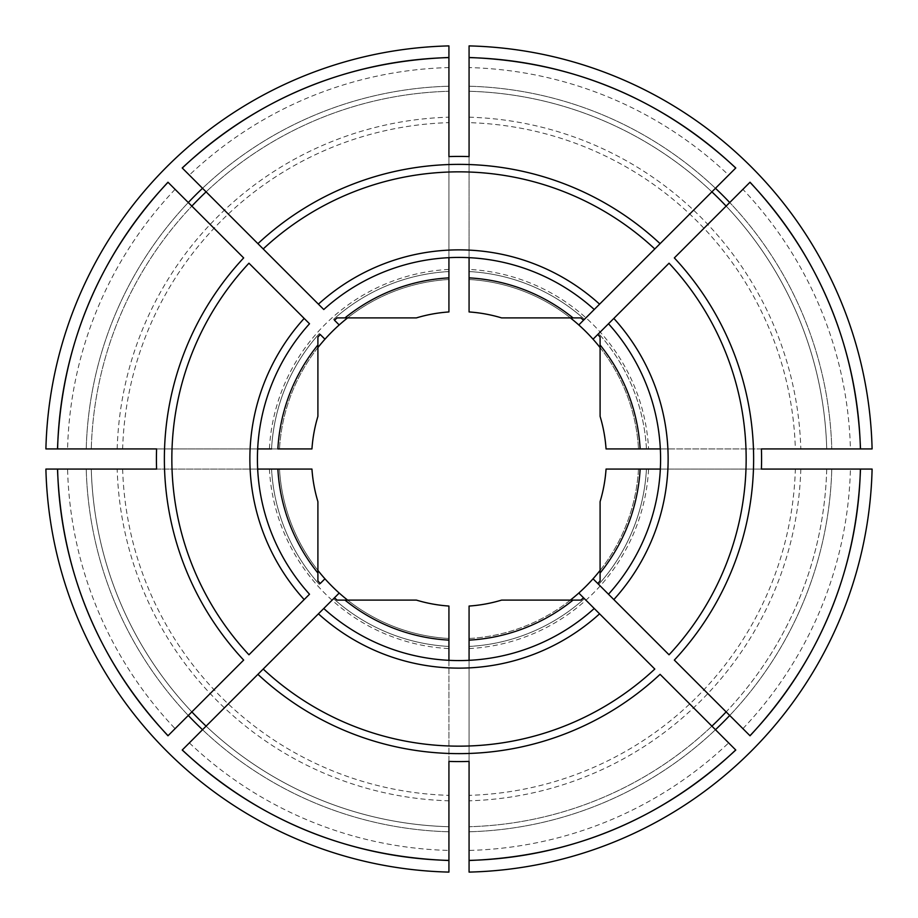 <?xml version="1.0" encoding="UTF-8"?>
<svg xmlns="http://www.w3.org/2000/svg" width="918" height="918" viewBox="0 0 918 918"><rect width="100%" height="100%" fill="white"/><g stroke="black" fill="none" stroke-linecap="round" stroke-linejoin="round"><path stroke-width="0.69" stroke-dasharray="4.59 3.44" d="M469.075 646.444L469.075 606.052A147.396 147.396 0 0 0 501.63 600.097L580.887 600.097A186.457 186.457 0 0 0 583.527 597.779L584.41 598.674A187.72 187.72 0 0 1 469.075 646.444A187.72 187.72 0 0 0 584.41 598.674L578.799 593.051M448.925 271.556L448.925 311.948A147.396 147.396 0 0 0 416.37 317.903L337.113 317.903A186.457 186.457 0 0 0 334.473 320.221L333.59 319.326A187.72 187.72 0 0 1 448.925 271.556A187.72 187.72 0 0 0 333.59 319.326L339.201 324.949M448.925 57.593L448.925 91.272A367.866 367.866 0 0 0 206.102 191.851L257.912 243.66M57.593 448.925L91.272 448.925L57.593 448.925M347.601 317.903A179.779 179.779 0 0 1 448.925 279.508L448.925 122.645A336.504 336.504 0 0 0 122.645 448.925L277.867 448.925M117.183 448.925A341.955 341.955 0 0 1 448.925 117.183L448.925 45.9A413.226 413.226 0 0 0 45.9 448.925L122.645 448.925M271.556 469.075L311.948 469.075A147.396 147.396 0 0 0 317.903 501.63L317.903 580.887A186.457 186.457 0 0 0 320.221 583.527L319.326 584.41A187.72 187.72 0 0 1 271.556 469.075A187.72 187.72 0 0 0 319.326 584.41L324.949 578.799M347.601 600.097A179.779 179.779 0 0 0 448.925 638.492L448.925 640.133M117.183 469.075L45.9 469.075A413.226 413.226 0 0 0 448.925 872.1L448.925 800.817A341.955 341.955 0 0 1 117.183 469.075L279.508 469.075A179.779 179.779 0 0 0 317.903 570.399M269.41 469.075A189.854 189.854 0 0 0 448.925 648.59L448.925 800.817M570.399 317.903A179.779 179.779 0 0 0 469.075 279.508L469.075 277.867M578.799 324.949L584.41 319.326A187.72 187.72 0 0 0 469.075 271.556L469.075 311.948A147.396 147.396 0 0 1 501.63 317.903L580.887 317.903A186.457 186.457 0 0 1 583.527 320.221L584.41 319.326A187.72 187.72 0 0 0 469.075 271.556M593.051 578.799L598.674 584.41A187.72 187.72 0 0 0 646.444 469.075L606.052 469.075A147.396 147.396 0 0 1 600.097 501.63L600.097 580.887A186.457 186.457 0 0 1 597.779 583.527L598.674 584.41A187.72 187.72 0 0 0 646.444 469.075M600.097 570.399A179.779 179.779 0 0 0 638.492 469.075L640.133 469.075M669.05 654.798L608.485 594.233A201.57 201.57 0 0 0 660.317 469.075L761.412 469.075M570.399 600.097A179.779 179.779 0 0 1 469.075 638.492L469.075 795.355A336.504 336.504 0 0 0 795.355 469.075L638.492 469.075A179.779 179.779 0 0 1 469.075 638.492L469.075 640.133M800.817 469.075A341.955 341.955 0 0 1 469.075 800.817L469.075 872.1A413.226 413.226 0 0 0 872.1 469.075L795.355 469.075M168.04 182.292L191.851 206.102A367.866 367.866 0 0 0 91.272 448.925A367.866 367.866 0 0 1 448.925 91.272L448.925 67.576A391.55 391.55 0 0 0 189.349 175.097L182.292 168.04M317.903 347.601A179.779 179.779 0 0 0 279.508 448.925A179.779 179.779 0 0 1 448.925 279.508L448.925 277.867M324.949 339.201L319.326 333.59A187.72 187.72 0 0 0 271.556 448.925L311.948 448.925A147.396 147.396 0 0 1 317.903 416.37L317.903 337.113A186.457 186.457 0 0 1 320.221 334.473L319.326 333.59A187.72 187.72 0 0 0 271.556 448.925M248.95 263.202L309.515 323.767A201.57 201.57 0 0 0 257.683 448.925L156.588 448.925M646.444 448.925A187.72 187.72 0 0 0 598.674 333.59A187.72 187.72 0 0 1 646.444 448.925L606.052 448.925A147.396 147.396 0 0 0 600.097 416.37L600.097 337.113A186.457 186.457 0 0 0 597.779 334.473L593.051 339.201M339.201 593.051L333.59 598.674A187.72 187.72 0 0 0 448.925 646.444L448.925 606.052A147.396 147.396 0 0 1 416.37 600.097L337.113 600.097A186.457 186.457 0 0 1 334.473 597.779L333.59 598.674A187.72 187.72 0 0 0 448.925 646.444M263.202 669.05L323.767 608.485A201.57 201.57 0 0 0 448.925 660.317L448.925 761.412M795.355 448.925L648.59 448.925A189.854 189.854 0 0 0 469.075 269.41L469.075 45.9A413.226 413.226 0 0 1 872.1 448.925L795.355 448.925A336.504 336.504 0 0 0 469.075 122.645M469.075 269.41L469.075 279.508A179.779 179.779 0 0 1 638.492 448.925A179.779 179.779 0 0 0 600.097 347.601M648.59 448.925L640.133 448.925M749.96 735.708L674.34 660.088M469.075 860.407L469.075 826.728A367.866 367.866 0 0 0 711.898 726.149L660.088 674.34M654.798 669.05L594.233 608.485A201.57 201.57 0 0 1 448.925 660.317M469.075 156.588L469.075 257.683A201.57 201.57 0 0 0 323.767 309.515L263.202 248.95M469.075 57.593L469.075 67.576A391.55 391.55 0 0 1 728.651 175.097L660.088 243.66M448.925 156.588L448.925 257.683M850.424 448.925L831.777 448.925L850.424 448.925A391.55 391.55 0 0 0 742.903 189.349L749.96 182.292M742.903 189.349L674.34 257.912M669.05 263.202L608.485 323.767A201.57 201.57 0 0 1 660.317 469.075M654.798 248.95L594.233 309.515A201.57 201.57 0 0 0 469.075 257.683M448.925 648.59L448.925 638.492A179.779 179.779 0 0 1 279.508 469.075L277.867 469.075M67.576 469.075L91.272 469.075L67.576 469.075A391.55 391.55 0 0 0 175.097 728.651L243.66 660.088M156.588 469.075L257.683 469.075A201.57 201.57 0 0 1 257.683 448.925M189.349 175.097L206.102 191.851A367.866 367.866 0 0 1 448.925 91.272M191.851 206.102L243.66 257.912M469.075 800.817L469.075 795.355M469.075 826.728L469.075 850.424A391.55 391.55 0 0 0 728.651 742.903L711.898 726.149A367.866 367.866 0 0 1 469.075 826.728A367.866 367.866 0 0 0 826.728 469.075L860.407 469.075L826.728 469.075A367.866 367.866 0 0 1 726.149 711.898M469.075 761.412L469.075 660.317M182.292 749.96L257.912 674.34M248.95 654.798L309.515 594.233A201.57 201.57 0 0 1 257.683 469.075M761.412 448.925L660.317 448.925A201.57 201.57 0 0 0 608.485 323.767M831.777 448.925L826.728 448.925A367.866 367.866 0 0 0 726.149 206.102A367.866 367.866 0 0 1 826.728 448.925L831.777 448.925A372.903 372.903 0 0 0 729.718 202.534A372.903 372.903 0 0 1 831.777 448.925M469.075 91.272A367.866 367.866 0 0 1 711.898 191.851A367.866 367.866 0 0 0 469.075 91.272A367.866 367.866 0 0 1 826.728 448.925M448.925 860.487L448.925 826.728A367.866 367.866 0 0 1 91.272 469.075A367.866 367.866 0 0 0 191.851 711.898A367.866 367.866 0 0 1 91.272 469.075M175.097 728.651L168.04 735.708M448.925 117.183L448.925 122.645M728.651 742.903L735.708 749.96M448.925 58.282L448.925 63.078M728.651 175.097L735.708 168.04M448.925 826.728A367.866 367.866 0 0 1 206.102 726.149A367.866 367.866 0 0 0 448.925 826.728L448.925 860.407M86.223 448.925A372.903 372.903 0 0 1 188.282 202.534A372.903 372.903 0 0 0 86.223 448.925M202.534 188.282A372.903 372.903 0 0 1 448.925 86.223A372.903 372.903 0 0 0 202.534 188.282M448.925 269.41A189.854 189.854 0 0 0 269.41 448.925M279.508 469.075A179.779 179.779 0 0 0 448.925 638.492M122.645 469.075A336.504 336.504 0 0 0 448.925 795.355M469.075 648.59A189.854 189.854 0 0 0 648.59 469.075M175.097 189.349A391.55 391.55 0 0 0 67.576 448.925M469.075 117.183A341.955 341.955 0 0 1 800.817 448.925M742.903 728.651A391.55 391.55 0 0 0 850.424 469.075M729.718 715.466A372.903 372.903 0 0 0 831.777 469.075A372.903 372.903 0 0 1 729.718 715.466M448.925 279.508A179.779 179.779 0 0 0 279.508 448.925M469.075 86.223A372.903 372.903 0 0 1 715.466 188.282A372.903 372.903 0 0 0 469.075 86.223M469.075 638.492A179.779 179.779 0 0 0 638.492 469.075M715.466 729.718A372.903 372.903 0 0 1 469.075 831.777A372.903 372.903 0 0 0 715.466 729.718M448.925 831.777A372.903 372.903 0 0 1 202.534 729.718A372.903 372.903 0 0 0 448.925 831.777M188.282 715.466A372.903 372.903 0 0 1 86.223 469.075A372.903 372.903 0 0 0 188.282 715.466M189.349 742.903A391.55 391.55 0 0 0 448.925 850.424"/><path stroke-width="1.38" d="M448.925 660.317L448.925 606.052A147.396 147.396 0 0 1 416.37 600.097L337.113 600.097A186.457 186.457 0 0 1 334.473 597.779L182.292 749.96A401.533 401.533 0 0 0 448.925 860.407L448.925 761.412A302.573 302.573 0 0 0 469.075 761.412L469.075 860.407A401.533 401.533 0 0 0 735.708 749.96L660.088 674.34A294.632 294.632 0 0 1 257.912 674.34L263.202 669.05A287.15 287.15 0 0 0 654.798 669.05L578.799 593.051A179.779 179.779 0 0 0 600.097 570.399M317.903 570.399A179.779 179.779 0 0 0 339.201 593.051L323.767 608.485A201.57 201.57 0 0 0 594.233 608.485L583.527 597.779A186.457 186.457 0 0 1 580.887 600.097L501.63 600.097A147.396 147.396 0 0 1 469.075 606.052L469.075 646.444M448.925 257.683L448.925 311.948A147.396 147.396 0 0 0 416.37 317.903L337.113 317.903A186.457 186.457 0 0 0 334.473 320.221L339.201 324.949A179.779 179.779 0 0 0 317.903 347.601M448.925 859.718L448.925 872.1A413.226 413.226 0 0 1 45.9 469.075L156.588 469.075A302.573 302.573 0 0 1 156.588 448.925L45.9 448.925A413.226 413.226 0 0 1 448.925 45.9L448.925 57.593A401.533 401.533 0 0 0 182.292 168.04L323.767 309.515A201.57 201.57 0 0 1 594.233 309.515L578.799 324.949A179.779 179.779 0 0 0 570.399 317.903M660.317 469.075L606.052 469.075A147.396 147.396 0 0 1 600.097 501.63L600.097 580.887A186.457 186.457 0 0 1 597.779 583.527L669.05 654.798A287.15 287.15 0 0 0 669.05 263.202L593.051 339.201A179.779 179.779 0 0 0 578.799 324.949M860.407 469.075A401.533 401.533 0 0 1 749.96 735.708L674.34 660.088A294.632 294.632 0 0 0 674.34 257.912L749.96 182.292A401.533 401.533 0 0 1 860.407 448.925L761.412 448.925A302.573 302.573 0 0 1 761.412 469.075L872.1 469.075A413.226 413.226 0 0 1 469.075 872.1L469.075 850.424M257.683 469.075L311.948 469.075A147.396 147.396 0 0 0 317.903 501.63L317.903 580.887A186.457 186.457 0 0 0 320.221 583.527L324.949 578.799M339.201 593.051A179.779 179.779 0 0 0 347.601 600.097M448.925 57.593L448.925 156.588A302.573 302.573 0 0 1 469.075 156.588L469.075 57.593A401.533 401.533 0 0 1 735.708 168.04L583.527 320.221A186.457 186.457 0 0 0 580.887 317.903L501.63 317.903A147.396 147.396 0 0 0 469.075 311.948L469.075 271.556M660.317 448.925L606.052 448.925A147.396 147.396 0 0 0 600.097 416.37L600.097 337.113A186.457 186.457 0 0 0 597.779 334.473L608.485 323.767A201.57 201.57 0 0 1 608.485 594.233L593.051 578.799M600.097 573.027A181.42 181.42 0 0 0 640.133 469.075L646.444 469.075M257.683 448.925L271.556 448.925M317.903 344.973A181.42 181.42 0 0 0 277.867 448.925L311.948 448.925A147.396 147.396 0 0 1 317.903 416.37L317.903 337.113A186.457 186.457 0 0 1 320.221 334.473L324.949 339.201M344.973 600.097A181.42 181.42 0 0 0 448.925 640.133L448.925 646.444M860.407 448.925L872.1 448.925A413.226 413.226 0 0 0 469.075 45.9L469.075 67.576M309.515 323.767L248.95 263.202A287.15 287.15 0 0 0 248.95 654.798L309.515 594.233A201.57 201.57 0 0 1 309.515 323.767A201.57 201.57 0 0 0 309.515 594.233M57.593 469.075A401.533 401.533 0 0 0 168.04 735.708L243.66 660.088A294.632 294.632 0 0 1 243.66 257.912L168.04 182.292A401.533 401.533 0 0 0 57.593 448.925M711.898 726.149A367.866 367.866 0 0 0 726.149 711.898M469.075 257.683L469.075 277.867A181.42 181.42 0 0 1 573.027 317.903M726.149 206.102A367.866 367.866 0 0 0 711.898 191.851M317.903 573.027A181.42 181.42 0 0 1 277.867 469.075L271.556 469.075M257.912 243.66L263.202 248.95A287.15 287.15 0 0 1 654.798 248.95L660.088 243.66A294.632 294.632 0 0 0 257.912 243.66M206.102 191.851A367.866 367.866 0 0 0 191.851 206.102M469.075 660.317L469.075 640.133A181.42 181.42 0 0 0 573.027 600.097M191.851 711.898A367.866 367.866 0 0 0 206.102 726.149M347.601 317.903A179.779 179.779 0 0 0 339.201 324.949M600.097 347.601A179.779 179.779 0 0 0 593.051 339.201M570.399 600.097A179.779 179.779 0 0 0 578.799 593.051M344.973 317.903A181.42 181.42 0 0 1 448.925 277.867L448.925 271.556M600.097 344.973A181.42 181.42 0 0 1 640.133 448.925L646.444 448.925M182.223 167.971C257.453 98.146 346.35 61.322 448.925 57.501L448.925 58.282M448.925 63.078L448.925 67.576M318.42 613.832A209.132 209.132 0 0 0 599.58 613.832M188.282 202.534A372.903 372.903 0 0 1 202.534 188.282M613.832 599.58A209.132 209.132 0 0 0 613.832 318.42M599.58 304.168A209.132 209.132 0 0 0 318.42 304.168M304.168 318.42A209.132 209.132 0 0 0 304.168 599.58M715.466 188.282A372.903 372.903 0 0 1 729.718 202.534M729.718 715.466A372.903 372.903 0 0 1 715.466 729.718M202.534 729.718A372.903 372.903 0 0 1 188.282 715.466M57.501 448.925C61.322 346.35 98.146 257.453 167.971 182.223M735.777 750.029C660.547 819.854 571.65 856.678 469.075 860.499M750.029 182.223C819.854 257.453 856.678 346.35 860.499 448.925M57.501 469.075C61.322 571.65 98.146 660.547 167.971 735.777M750.029 735.777C819.854 660.547 856.678 571.65 860.499 469.075M469.075 57.501C571.65 61.322 660.547 98.146 735.777 167.971M448.925 860.499C346.35 856.678 257.453 819.854 182.223 750.029"/></g></svg>
